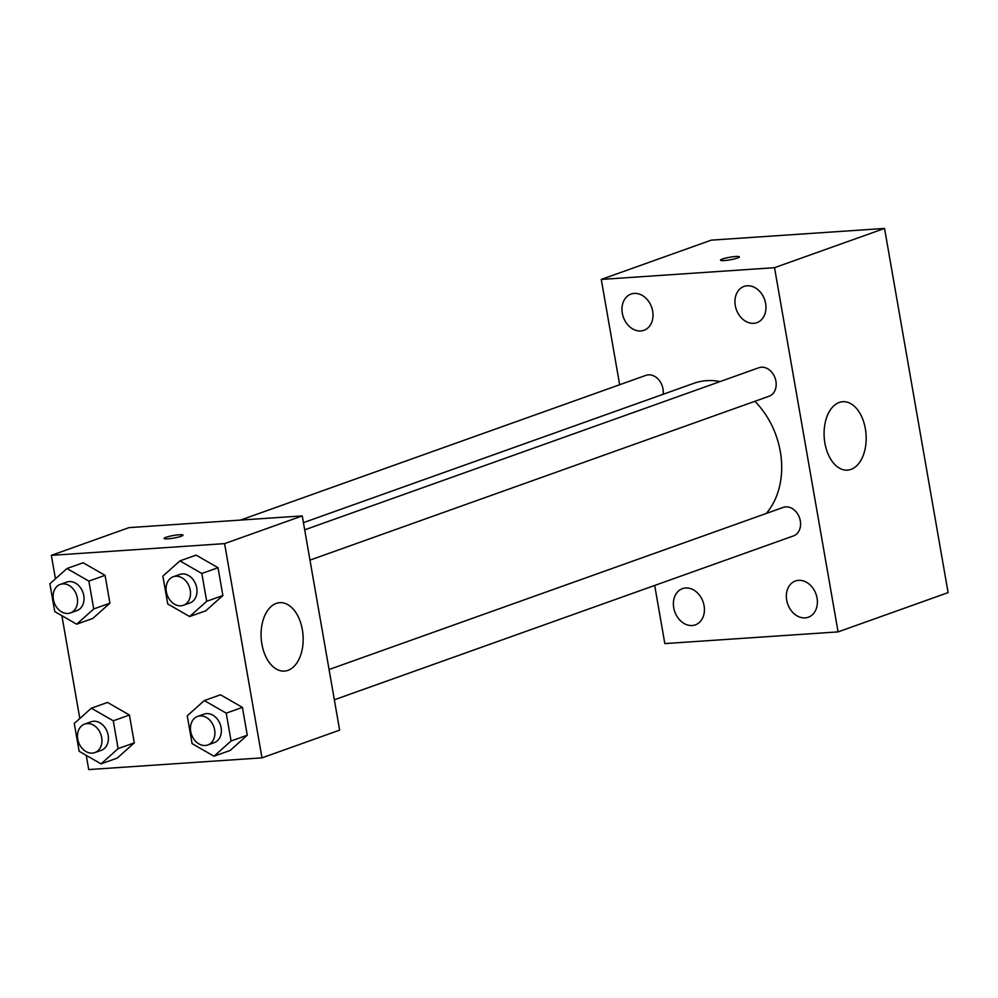 <?xml version="1.0" encoding="UTF-8"?>
<svg xmlns="http://www.w3.org/2000/svg" width="998" height="998" viewBox="0 0 998 998"><rect width="100%" height="100%" fill="white"/><g stroke="black" fill="none" stroke-linecap="round" stroke-linejoin="round"><path stroke-width="1.5" d="M619.658 384.741L601.27 279.415L711.287 240.144L884.54 228.43L948.1 592.612L838.083 631.884L664.83 643.598L654.688 585.452M817.038 598.076A19.224 14.995 -109.6 0 0 795.406 580.998A19.224 14.995 -109.6 0 0 787.746 604.152A19.224 14.995 -109.6 0 0 808.33 617.213A19.224 14.995 -109.6 0 0 817.038 598.076M765.628 303.517A19.224 14.995 -109.6 0 0 743.997 286.438A19.224 14.995 -109.6 0 0 736.337 309.58A19.224 14.995 -109.6 0 0 756.921 322.653A19.224 14.995 -109.6 0 0 765.628 303.517M652.667 311.151A19.224 14.995 -109.6 0 0 631.035 294.073A19.224 14.995 -109.6 0 0 623.376 317.227A19.224 14.995 -109.6 0 0 643.96 330.288A19.224 14.995 -109.6 0 0 652.667 311.151M704.077 605.724A19.224 14.995 -109.6 0 0 682.445 588.645A19.224 14.995 -109.6 0 0 674.785 611.786A19.224 14.995 -109.6 0 0 695.369 624.86A19.224 14.995 -109.6 0 0 704.077 605.724M601.27 279.415L774.523 267.689L884.54 228.43M774.523 267.689L838.083 631.884M824.909 443.149A34.294 20.97 -93.9 0 1 842.823 401.707A34.294 20.97 -93.9 0 1 866.052 434.517A34.294 20.97 -93.9 0 1 847.452 470.145A34.294 20.97 -93.9 0 1 824.909 443.149M724.299 260.553A9.606 1.297 170.1 0 1 720.506 260.191A9.606 1.297 170.1 0 1 729.738 257.259A9.606 1.297 170.1 0 1 739.418 256.885A9.606 1.297 170.1 0 1 734.303 258.956A9.606 1.297 170.1 0 1 724.299 260.553M720.506 260.191A9.606 1.297 170.1 0 1 729.738 257.272A9.606 1.297 170.1 0 1 739.418 256.885M334.342 699.785L793.435 535.926A15.145 11.801 -109.6 0 0 800.309 520.856A15.145 11.801 -109.6 0 0 785.763 506.884A15.145 11.801 -109.6 0 0 783.255 507.396L329.066 669.521M663.084 394.285A15.145 11.801 -109.6 0 0 662.971 388.821A15.145 11.801 -109.6 0 0 648.426 374.849A15.145 11.801 -109.6 0 0 645.918 375.36L240.456 520.095M309.966 560.115L769.059 396.243A15.145 11.801 -109.6 0 0 775.92 381.174A15.145 11.801 -109.6 0 0 758.879 367.726L304.689 529.838M720.094 381.573A76.809 59.892 -109.6 0 0 706.596 380.662A76.809 59.892 -109.6 0 0 693.86 383.307L303.429 522.653M766.289 513.459A76.809 59.892 -109.6 0 0 754.9 401.308M55.439 578.815L51.347 555.35L129.004 527.63L302.257 515.904L339.644 730.137L261.987 757.856L88.735 769.57L86.252 755.361M79.815 718.498L61.876 615.679M204.303 700.559L220.483 694.795L242.402 707.382L247.255 735.214L230.189 750.446L214.009 756.222L192.09 743.622L187.237 715.803L204.303 700.559L226.222 713.158L231.074 740.99L214.009 756.222M66.966 568.523L83.146 562.76L105.064 575.347L109.917 603.179L92.851 618.411L76.671 624.187L54.753 611.587L49.9 583.768L66.966 568.523L88.884 581.123L93.737 608.955L76.671 624.187M51.347 555.35L224.6 543.623L261.987 757.856M91.342 708.206L107.522 702.43L129.441 715.03L134.293 742.861L117.228 758.093L101.06 763.869L79.129 751.269L74.276 723.438L91.342 708.206L113.261 720.805L118.113 748.637L101.06 763.869M179.927 560.888L196.095 555.113L218.026 567.712L222.878 595.544L205.813 610.776L189.632 616.552L167.714 603.952L162.861 576.12L179.927 560.888L201.846 573.488L206.698 601.307L189.632 616.552M224.6 543.623L302.257 515.904M276.284 603.403A34.294 20.97 -93.9 0 1 279.802 602.667A34.294 20.97 -93.9 0 1 303.043 635.464A34.294 20.97 -93.9 0 1 284.43 671.093A34.294 20.97 -93.9 0 1 261.476 641.215A34.294 20.97 -93.9 0 1 276.284 603.403M167.901 538.808A9.606 1.297 170.1 0 1 164.109 538.433A9.606 1.297 170.1 0 1 173.34 535.514A9.606 1.297 170.1 0 1 183.021 535.128A9.606 1.297 170.1 0 1 177.906 537.211A9.606 1.297 170.1 0 1 167.901 538.808M164.109 538.433A9.606 1.297 170.1 0 1 173.34 535.514A9.606 1.297 170.1 0 1 183.021 535.14M183.395 605.287L189.869 602.979A15.145 11.801 -109.6 0 0 196.381 586.313A15.145 11.801 -109.6 0 0 182.197 573.937A15.145 11.801 -109.6 0 0 179.69 574.449L173.215 576.769A15.145 11.801 -109.6 0 0 167.19 594.995A15.145 11.801 -109.6 0 0 183.395 605.287A15.145 11.801 -109.6 0 0 189.907 588.62A15.145 11.801 -109.6 0 0 175.723 576.245A15.145 11.801 -109.6 0 0 173.215 576.769M196.095 555.113L218.026 567.712L222.878 595.544L205.813 610.776M201.846 573.488L218.026 567.712M206.698 601.307L222.878 595.544M207.771 744.97L214.246 742.662A15.145 11.801 -109.6 0 0 220.758 725.995A15.145 11.801 -109.6 0 0 206.574 713.607A15.145 11.801 -109.6 0 0 204.066 714.131L197.592 716.439A15.145 11.801 -109.6 0 0 191.566 734.678A15.145 11.801 -109.6 0 0 207.771 744.97A15.145 11.801 -109.6 0 0 214.296 728.303A15.145 11.801 -109.6 0 0 200.111 715.928A15.145 11.801 -109.6 0 0 197.592 716.439M220.483 694.795L242.402 707.382L247.255 735.214L230.189 750.446M226.222 713.158L242.402 707.382M231.074 740.99L247.255 735.214M70.434 612.934L76.908 610.626A15.145 11.801 -109.6 0 0 83.42 593.96A15.145 11.801 -109.6 0 0 69.236 581.572A15.145 11.801 -109.6 0 0 66.729 582.096L60.254 584.404A15.145 11.801 -109.6 0 0 54.229 602.642A15.145 11.801 -109.6 0 0 70.434 612.934A15.145 11.801 -109.6 0 0 76.958 596.268A15.145 11.801 -109.6 0 0 62.774 583.892A15.145 11.801 -109.6 0 0 60.254 584.404M83.146 562.76L105.064 575.347L109.917 603.179L92.851 618.411M88.884 581.123L105.064 575.347M93.737 608.955L109.917 603.179M94.81 752.604L101.285 750.296A15.145 11.801 -109.6 0 0 107.796 733.63A15.145 11.801 -109.6 0 0 93.612 721.255A15.145 11.801 -109.6 0 0 91.105 721.779L84.63 724.086A15.145 11.801 -109.6 0 0 78.605 742.312A15.145 11.801 -109.6 0 0 94.81 752.604A15.145 11.801 -109.6 0 0 101.334 735.938A15.145 11.801 -109.6 0 0 87.15 723.562A15.145 11.801 -109.6 0 0 84.63 724.086M107.522 702.43L129.441 715.03L134.293 742.861L117.228 758.093M113.261 720.805L129.441 715.03M118.113 748.637L134.293 742.861"/></g></svg>
